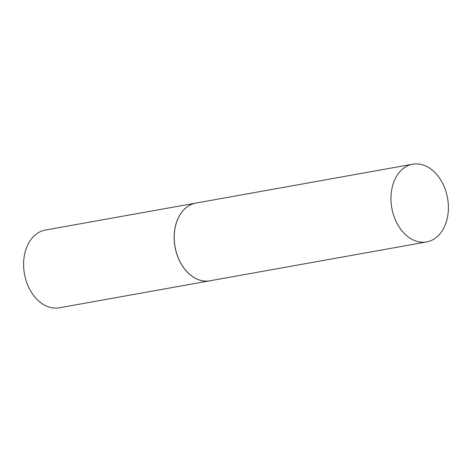 <?xml version="1.0" encoding="UTF-8"?>
<svg xmlns="http://www.w3.org/2000/svg" width="472" height="472" viewBox="0 0 472 472"><rect width="100%" height="100%" fill="white"/><g stroke="black" fill="none" stroke-linecap="round" stroke-linejoin="round"><path stroke-width="0.71" d="M413.242 239.959A39.483 28.308 -100.2 0 1 390.963 198.848A39.483 28.308 -100.2 0 1 412.711 164.197A39.483 28.308 -100.2 0 1 426.122 166.168A39.483 28.308 -100.2 0 1 448.4 207.273A39.483 28.308 -100.2 0 1 426.653 241.924A39.483 28.308 -100.2 0 1 413.242 239.959M426.653 241.924L209.904 280.793A39.483 28.308 -100.2 0 1 196.499 278.822A39.483 28.308 -100.2 0 1 174.221 237.717A39.483 28.308 -100.2 0 1 195.968 203.066L412.711 164.197M209.881 280.799A39.483 28.308 -100.2 0 1 209.851 280.805A39.483 28.308 -100.2 0 1 196.446 278.834A39.483 28.308 -100.2 0 1 174.162 237.723A39.483 28.308 -100.2 0 1 195.915 203.078A39.483 28.308 -100.2 0 1 195.939 203.072M209.851 280.805L59.289 307.803A39.483 28.308 -100.2 0 1 45.878 305.832A39.483 28.308 -100.2 0 1 23.6 264.727A39.483 28.308 -100.2 0 1 45.347 230.076L195.915 203.078"/></g></svg>
